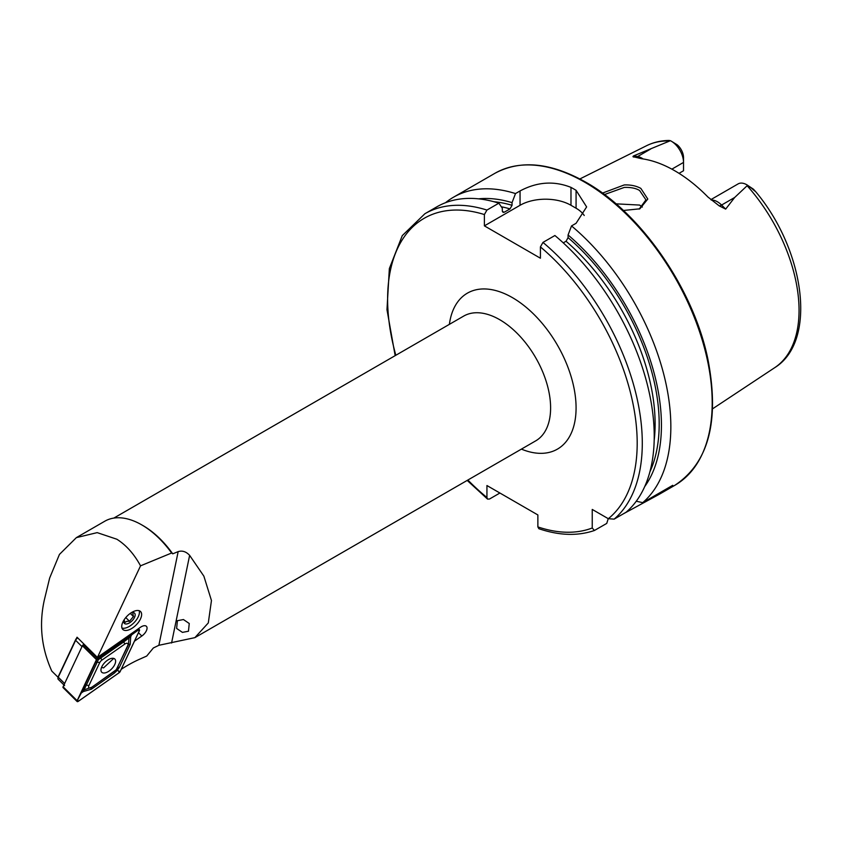 <?xml version="1.0" encoding="UTF-8"?>
<svg xmlns="http://www.w3.org/2000/svg" width="842" height="842" viewBox="0 0 842 842"><rect width="100%" height="100%" fill="white"/><g stroke="black" fill="none" stroke-linecap="round" stroke-linejoin="round"><path stroke-width="1.26" d="M602.462 193.102L624.217 184.945C630.637 184.693 636.173 185.84 640.836 188.387L647.793 199.049L639.878 208.805L623.385 210.479M639.162 209.1L645.94 199.88L639.615 190.502C635.984 188.25 630.879 187.219 624.311 187.408L604.451 194.565M129.836 629.479A12.609 6.336 134.8 0 0 139.635 620.533A12.609 6.336 134.8 0 0 140.561 611.534A12.609 6.336 134.8 0 0 133.541 611.481A12.609 6.336 134.8 0 0 123.732 620.428A12.609 6.336 134.8 0 0 122.806 629.437A12.609 6.336 134.8 0 0 129.836 629.479M134.467 641.183L141.824 636.026A7.567 3.8 134.8 0 0 146.413 626.322A7.567 3.8 134.8 0 0 142.203 626.29A7.567 3.8 134.8 0 0 140.351 627.353L97.419 657.423L140.54 565.835C134.131 554.036 126.237 545.163 116.849 539.227L97.177 532.628L76.369 537.628L59.435 554.425L49.657 578.022L44.268 600.251C38.932 624.553 41.447 648.161 51.794 671.085L58.098 677.326M710.837 199.649L738.108 183.903A17.377 10.03 60 0 1 746.791 184.766L746.791 184.766A17.377 10.03 60 0 1 747.612 185.272L734.666 197.481L725.667 209.111L719.194 205.858L707.922 197.017A130.605 75.412 60 0 0 674.758 170.768A130.605 75.412 60 0 0 641.604 158.728L634.689 157.065C632.91 157.065 632.531 156.675 633.531 155.917L670.411 140.698L669.022 140.456C660.928 140.572 653.445 142.319 646.572 145.708A128.226 74.033 60 0 1 669.579 140.972M642.341 207.069A95.441 55.109 60 0 1 642.341 207.058L639.615 205.069L615.976 203.838M563.256 242.864L566.045 241.254L568.076 237.655L568.076 234.981L571.518 225.93L576.075 223.298L586.621 206.921L576.075 190.313A180.083 103.966 -120 0 0 573.528 188.819A180.083 103.966 -120 0 0 570.981 187.377C554.047 180.651 537.059 181.84 520.051 190.955L515.493 193.576L512.052 202.638L512.052 205.311L510.01 208.9L504.358 212.163L503.158 212.395L502.316 210.921L502.316 208.248L498.874 203.175L486.939 210.068L484.392 214.552L484.392 225.867L540.417 258.22L540.417 246.895L542.964 242.412L554.91 235.518A180.083 103.966 60 0 1 626.09 512.241L614.155 519.135L608.313 518.704L592.242 509.431L592.242 527.987A176.483 101.893 60 0 1 537.87 526.913L538.859 528.713C559.225 535.607 577.749 536.196 594.41 530.492L592.242 527.987M571.518 225.93A180.083 103.966 60 0 1 642.709 502.653L636.268 501.222M623.343 513.831L659.223 494.317L672.726 485.318L642.709 502.653M671.874 169.147L683.525 162.422L683.525 170.758L679.031 173.347M182.43 632.384L176.62 628.437L177.409 620.701L183.44 619.544L189.25 623.501L188.461 631.226L182.43 632.384M121.227 669.295A93.641 47.068 134.8 0 1 139.488 659.275L146.719 656.055L153.349 647.982L158.875 645.298L194.87 637.647L208.3 622.933L211.458 600.535L203.869 576.149L189.629 555.352C186.135 551.605 182.314 550.352 178.167 551.615L172.736 553.836A72.033 41.584 -120 0 0 143.003 525.597L141.73 524.871A73.833 42.626 -120 0 0 104.808 521.209L76.369 537.628M140.54 565.835L171.631 553.005A73.833 42.626 -120 0 0 141.73 524.871L141.73 524.871M171.631 553.005L172.736 553.836M671.232 141.14A17.377 10.03 -120 0 1 683.525 162.422L683.525 157.57A11.43 6.599 -120 0 0 677.136 144.761L671.232 141.14A17.377 10.03 -120 0 0 670.411 140.698M746.791 184.766L753.432 189.197C756.084 192.071 755.558 191.818 751.832 188.45L747.612 185.272M751.832 188.45L755.253 191.176C804.594 249.358 817.824 341.094 774.724 367.67L712.585 408.812M568.076 234.981A171.652 99.103 60 0 1 644.698 486.602M445.544 202.69A180.083 103.966 60 0 1 453.47 197.228A180.083 103.966 60 0 1 515.493 193.576M478.561 198.838A171.652 99.103 60 0 1 512.052 202.638M608.24 518.661L606.735 523.419L594.41 530.492M486.939 210.068A180.083 103.966 60 0 0 424.915 213.721L436.851 206.827A180.083 103.966 60 0 1 498.874 203.175M499.906 493.023L489.486 499.032L487.539 499.095L486.939 497.506L486.939 485.539L537.87 514.946L537.87 526.913M584.232 215.489A36.017 20.797 0 0 0 576.075 208.227L570.981 205.29A36.017 20.797 0 0 0 520.051 205.29L484.392 225.867M97.419 657.423L77.032 637.215L76.454 638.457M77.696 637.868A3.6 1.81 134.8 0 0 75.633 640.309L58.256 677.2A3.6 1.81 134.8 0 0 57.961 678.105A3.6 1.81 134.8 0 0 58.235 679.326L63.939 684.978M57.961 678.105L58.14 677.052A2.526 1.263 -45.2 0 1 58.351 676.41L75.717 639.52L75.633 640.309L82 646.624L64.634 683.515A3.6 1.81 134.8 0 0 64.602 685.641M75.717 639.52A2.526 1.263 -45.2 0 1 77.232 637.773L77.443 637.626M114.775 664.527A9.294 4.673 134.8 0 0 114.838 659.044A9.294 4.673 134.8 0 0 108.355 659.696A9.294 4.673 134.8 0 0 101.808 666.769A9.294 4.673 134.8 0 0 101.745 672.242A9.294 4.673 134.8 0 0 108.229 671.6A9.294 4.673 134.8 0 0 114.775 664.527M101.871 660.139A3.6 1.81 134.8 0 0 99.714 662.633L88.905 685.598A3.6 1.81 134.8 0 0 89.084 687.872A3.6 1.81 134.8 0 0 91.767 687.23L114.712 671.158A3.6 1.81 134.8 0 0 116.87 668.664L127.679 645.698A3.6 1.81 134.8 0 0 127.5 643.425A3.6 1.81 134.8 0 0 124.816 644.067L101.871 660.139L100.819 657.97L98.388 659.602L97.251 662.096L99.714 662.633M97.314 658.654A1.442 0.726 134.8 0 0 96.451 659.654L77.138 700.691A1.442 0.726 134.8 0 0 77.127 701.544A1.442 0.726 134.8 0 0 78.285 701.344L119.269 672.632A1.442 0.726 134.8 0 0 120.132 671.632L139.446 630.605A1.442 0.726 134.8 0 0 139.456 629.753A1.442 0.726 134.8 0 0 138.299 629.953L97.314 658.654L83.274 644.74A1.442 0.726 134.8 0 0 82.411 645.74L63.097 686.767A1.442 0.726 134.8 0 0 63.087 687.619L77.127 701.544M84.063 644.183L83.274 644.74M96.504 659.654L77.19 700.681A1.368 0.684 134.8 0 0 77.254 701.544A1.368 0.684 134.8 0 0 78.274 701.302L119.259 672.6A1.368 0.684 134.8 0 0 120.08 671.642L139.393 630.616A1.368 0.684 134.8 0 0 139.33 629.753A1.368 0.684 134.8 0 0 138.309 629.995L97.325 658.697A1.368 0.684 134.8 0 0 96.504 659.654L97.325 658.697M95.493 662.401L97.251 662.096L84.063 689.861L82.369 690.966L84.684 685.356L97.209 658.907L129.668 636.257L128.973 637.92A8.588 4.315 134.8 0 0 128.973 637.92L130.678 636.826L131.573 634.921L137.951 630.3L139.393 630.616M130.678 636.826L130.236 644.288L119.427 667.253L117.301 670.337L120.08 671.642M98.388 659.602L96.977 659.002M131.573 634.921L129.668 636.257M82.369 690.966L77.19 700.681M91.42 689.188A2.526 0.737 -125 0 1 91.168 687.746L116.228 669.748L117.301 670.337L114.354 673.126L91.42 689.188L83.379 691.535L84.074 689.861L91.767 687.23M81.474 692.871L83.379 691.535M116.228 669.748L128.479 644.593L128.984 637.92L123.753 641.899L124.816 644.067M139.183 610.713A12.609 6.336 -45.2 0 1 139.309 613.597A12.609 6.336 -45.2 0 1 125.626 627.995A12.609 6.336 -45.2 0 1 124.869 628.164A12.609 6.336 -45.2 0 1 121.974 628.069M124.111 619.986L124.963 622.459L126.721 621.354L129.5 621.27L133.425 616.512L132.804 612.944M130.742 613.06A7.199 3.621 -45.2 0 1 131.668 612.744A7.199 3.621 -45.2 0 1 132.11 612.65A7.199 3.621 -45.2 0 1 134.625 617.154A7.199 3.621 -45.2 0 1 127.279 623.838A7.199 3.621 -45.2 0 1 123.858 620.975A7.199 3.621 -45.2 0 1 124.258 619.596M130.268 613.386L133.425 616.512M125.774 617.575L129.5 621.27M101.524 667.432L103.577 667.885L113.733 658.423M711.395 200.091A17.377 10.03 60 0 1 717.384 201.754A17.377 10.03 60 0 1 721.583 205.038L725.667 209.111M719.194 205.858A6.841 2.358 134.9 0 0 721.583 205.038L734.666 197.481M113.817 518.093L463.658 316.108A72.033 41.584 60 0 1 499.674 319.676A72.033 41.584 60 0 1 546.732 383.152A72.033 41.584 60 0 1 535.691 440.871L194.87 637.647M449.375 324.359A90.041 51.983 60 0 1 512.41 297.626A90.041 51.983 60 0 1 575.917 402.602A90.041 51.983 60 0 1 521.409 449.123M584.864 182.272A180.083 103.966 60 0 1 702.502 340.968A180.083 103.966 60 0 1 674.905 485.266C708.806 462.711 719.784 420.59 707.827 358.881C693.471 289.027 641.099 213.142 585.758 182.188C550.731 162.485 520.419 159.538 494.822 173.357A180.083 103.966 60 0 1 584.864 182.272M747.18 185.777A128.226 74.033 60 0 1 774.724 367.67M178.167 551.615L158.875 645.298M568.076 237.655A168.463 97.262 60 0 1 649.887 471.867M566.045 241.254A165.59 95.599 60 0 1 654.181 440.471M542.964 242.412A180.083 103.966 60 0 1 614.155 519.135M540.417 246.895A176.483 101.893 60 0 1 608.313 518.704M493.917 201.722A168.463 97.262 60 0 1 512.052 205.311M501.316 206.774A165.59 95.599 60 0 1 510.01 208.9M502.421 211.626A165.59 95.599 60 0 1 504.358 212.163M486.939 497.506A176.483 101.893 60 0 1 467.868 480.035M395.835 355.271A176.483 101.893 60 0 1 484.392 214.552M576.075 190.313L576.075 208.227M570.981 187.377L570.981 205.29M520.051 190.955L520.051 205.29M628.648 510.768L628.648 509.926M635.078 157.128A6.841 5.063 98.9 0 0 637.615 156.559L633.531 155.917M643.109 158.949A17.377 10.03 -120 0 0 637.615 156.559L650.698 149.002M189.629 555.352L171.568 643.014M138.467 632.689L141.824 636.026M58.351 676.41L58.256 677.2L64.634 683.515M82.411 645.74L96.451 659.654M137.614 629.269L137.951 630.3M63.097 686.767L77.138 700.691M77.653 700.039L78.274 701.302M118.638 671.327L119.259 672.6M123.511 640.457A2.526 0.737 55 0 0 123.753 641.899L100.819 657.97L100.566 656.528M130.236 644.288A2.526 1.252 25.2 0 0 128.479 644.593L127.679 645.698M119.427 667.253L117.669 667.559L116.87 668.664M114.354 673.126L114.712 671.158M84.684 685.356A2.526 1.252 -154.8 0 1 86.442 685.051L88.905 685.598M659.223 494.317L674.905 485.266M646.572 145.708L579.875 178.946M453.47 197.228L494.822 173.357M424.915 213.721L402.265 235.634L389.351 268.577L386.973 309.688L395.161 355.661M467.194 480.424L487.539 499.095M138.404 628.721L139.456 629.753"/></g></svg>
